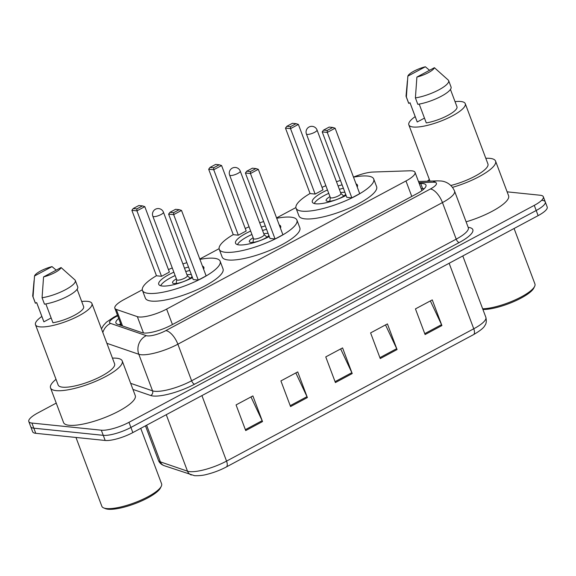 <?xml version="1.0" encoding="UTF-8"?>
<svg xmlns="http://www.w3.org/2000/svg" width="576" height="576" viewBox="0 0 576 576"><rect width="100%" height="100%" fill="white"/><g stroke="black" fill="none" stroke-linecap="round" stroke-linejoin="round"><path stroke-width="0.86" d="M142.301 289.8L123.919 299.635A21.276 5.472 -20.6 0 0 114.847 308.239A21.276 5.472 -20.6 0 0 116.316 309.427L137.333 316.642A21.276 5.472 -20.6 0 0 138.96 316.973A21.276 5.472 -20.6 0 0 166.622 309.082L405.965 180.965A21.276 5.472 -20.6 0 0 415.037 172.361A21.276 5.472 -20.6 0 0 409.802 170.791L372.967 172.044A21.276 5.472 -20.6 0 0 353.498 177.12M295.898 207.576L276.581 217.915M219.096 248.688L199.786 259.027M118.692 318.478A21.276 5.472 -20.6 0 0 115.913 323.006A21.276 5.472 -20.6 0 0 117.389 324.194L142.085 332.669A21.276 5.472 -20.6 0 0 143.712 333A21.276 5.472 -20.6 0 0 171.374 325.116L416.894 193.687A21.276 5.472 -20.6 0 0 425.966 185.083A21.276 5.472 -20.6 0 0 420.725 183.514L419.249 183.564M507.118 191.837L540.238 195.25A21.276 5.472 159.4 0 1 543.341 196.762A21.276 5.472 159.4 0 1 534.269 205.366L128.981 422.316A21.276 5.472 159.4 0 1 101.318 430.2L31.903 423.05A21.276 5.472 159.4 0 1 28.8 421.531A21.276 5.472 159.4 0 1 37.872 412.927L56.239 403.099M542.167 200.376A21.276 5.472 159.4 0 1 545.27 201.895L547.2 207.029A21.276 5.472 159.4 0 1 538.128 215.633L132.84 432.583A21.276 5.472 159.4 0 1 105.178 440.467L35.762 433.31L33.833 428.184A21.276 5.472 159.4 0 1 30.73 426.665A21.276 5.472 159.4 0 0 33.833 428.184L103.248 435.334L33.833 428.184L31.903 423.05M132.84 432.583L130.91 427.45A21.276 5.472 159.4 0 1 103.248 435.334A21.276 5.472 159.4 0 0 130.91 427.45L536.198 210.499L130.91 427.45L128.981 422.316M545.27 201.895A21.276 5.472 159.4 0 1 536.198 210.499A21.276 5.472 159.4 0 0 545.27 201.895L543.341 196.762M421.178 188.698L422.654 188.647A21.276 5.472 159.4 0 1 424.253 188.662M119.29 324.842A21.276 5.472 159.4 0 1 120.622 323.611M430.358 300.91L441.533 324.662A5.674 2.513 61.8 0 1 441.907 325.555L432.266 299.894L415.447 308.894L425.095 334.555L441.907 325.555M385.517 324.914L396.684 348.667A5.674 2.513 61.8 0 1 397.066 349.56L387.418 323.899L370.598 332.899L380.246 358.567L397.066 349.56M250.978 396.929L262.152 420.682A5.674 2.513 61.8 0 1 262.526 421.574L252.886 395.914L236.066 404.914L245.714 430.582L262.526 421.574M295.826 372.924L306.994 396.677A5.674 2.513 61.8 0 1 307.375 397.57L297.727 371.909L280.908 380.909L290.556 406.577L307.375 397.57M340.668 348.919L351.842 372.672A5.674 2.513 61.8 0 1 352.217 373.565L342.576 347.904L325.757 356.904L335.405 382.572L352.217 373.565M146.606 425.21L160.387 461.873L187.495 471.182A28.375 7.294 -20.6 0 0 189.662 471.622A28.375 7.294 -20.6 0 0 226.548 461.11A7.092 3.146 61.8 0 1 226.282 466.992L473.494 334.656A7.092 3.146 -118.2 0 0 473.76 328.781A28.375 7.294 -20.6 0 0 485.856 317.304C486.662 321.055 486.331 323.791 484.855 325.505C483.89 327.766 480.103 330.818 473.494 334.656A7.092 3.146 -118.2 0 1 473.472 334.67L226.303 466.978A7.092 3.146 61.8 0 1 226.26 466.999A23.263 5.983 159.4 0 1 225.245 467.532A23.263 5.983 159.4 0 1 207.403 474.242C203.609 475.358 199.318 475.841 194.544 475.675L164.232 465.696C161.266 464.573 159.329 462.773 158.422 460.296A28.375 7.294 -20.6 0 0 160.387 461.873A7.092 6.545 108.9 0 0 164.232 465.696M35.762 433.31A21.276 5.472 159.4 0 1 32.659 431.798L28.8 421.531M140.746 428.35L161.597 483.818A31.918 8.208 159.4 0 1 161.287 486.266L160.459 487.937A30.499 7.841 159.4 0 1 137.902 502.524A30.499 7.841 159.4 0 1 108.101 509.234A30.499 7.841 159.4 0 1 105.415 508.63L103.687 507.917A31.918 8.208 159.4 0 1 101.844 506.275L75.974 437.458M161.287 486.266A31.918 8.208 159.4 0 1 137.678 501.53A31.918 8.208 159.4 0 1 106.495 508.55A31.918 8.208 159.4 0 1 103.687 507.917M112.457 358.128A38.304 9.85 159.4 0 1 116.647 358.222A38.304 9.85 159.4 0 1 122.234 360.943A38.304 9.85 159.4 0 1 98.208 380.203A38.304 9.85 159.4 0 1 56.11 390.629A38.304 9.85 159.4 0 1 50.53 387.9A38.304 9.85 159.4 0 1 56.023 379.339M122.234 360.943L135.259 395.59A38.304 9.85 159.4 0 1 111.233 414.85A38.304 9.85 159.4 0 1 69.134 425.275A38.304 9.85 159.4 0 1 63.547 422.546L50.53 387.9M81.698 301.486A30.146 7.754 159.4 0 1 87.53 301.356A30.146 7.754 159.4 0 1 91.93 303.502A30.146 7.754 159.4 0 1 73.015 318.658A30.146 7.754 159.4 0 1 39.888 326.858A30.146 7.754 159.4 0 1 35.489 324.713A30.146 7.754 159.4 0 1 41.861 316.454M91.93 303.502L114.595 363.816A30.146 7.754 159.4 0 1 95.688 378.972A30.146 7.754 159.4 0 1 62.554 387.173A30.146 7.754 159.4 0 1 58.162 385.027L35.489 324.713M51.134 317.952L43.906 321.826A21.276 5.472 159.4 0 1 43.79 321.595L36.648 302.587M43.906 321.826L36.67 302.58L35.446 303.235A22.694 5.839 159.4 0 1 35.23 302.846L32.818 296.431A22.694 5.839 159.4 0 1 32.724 295.697L34.063 280.663M34.524 275.983A14.184 3.65 159.4 0 1 52.027 266.609L34.524 275.983L33.034 296.82A22.694 5.839 159.4 0 1 32.818 296.431M52.027 266.609L56.203 270.144M35.446 303.235L33.034 296.82M45.864 303.934L52.942 322.754A21.276 5.472 159.4 0 0 74.16 315.439A21.276 5.472 159.4 0 0 83.628 306.619L77.105 289.274M61.063 267.545A14.184 3.65 159.4 0 1 43.56 276.912L61.063 267.545L75.096 280.073A22.694 5.839 159.4 0 1 75.312 280.462A22.694 5.839 159.4 0 1 64.951 289.994A22.694 5.839 159.4 0 1 42.07 297.749L44.482 304.164A22.694 5.839 159.4 0 0 67.363 296.41A22.694 5.839 159.4 0 0 77.724 286.877L75.312 280.462M43.56 276.912L42.07 297.749M199.915 259.38A41.494 10.67 159.4 0 1 214.092 258.271A41.494 10.67 159.4 0 1 220.14 261.23A41.494 10.67 159.4 0 1 194.112 282.089A41.494 10.67 159.4 0 1 148.507 293.378A41.494 10.67 159.4 0 1 142.459 290.426A41.494 10.67 159.4 0 1 156.456 275.717M220.14 261.23L223.034 268.927A41.494 10.67 159.4 0 1 197.006 289.786A41.494 10.67 159.4 0 1 151.402 301.082A41.494 10.67 159.4 0 1 145.354 298.123L142.459 290.426M192.499 277.668A24.113 6.199 159.4 0 1 162.238 286.027A24.113 6.199 159.4 0 1 158.724 284.314A24.113 6.199 159.4 0 1 173.866 272.182M184.486 268.193A24.113 6.199 159.4 0 1 188.51 267.07M173.585 212.681L179.194 209.678L175.579 209.304L169.97 212.306L173.585 212.681L173.671 214.632L168.61 214.114L193.212 279.562L198.274 280.08L206.122 275.882L181.519 210.434L173.671 214.632L198.274 280.08M168.444 269.59A41.494 10.67 159.4 0 1 172.267 267.934M182.887 263.938A41.494 10.67 159.4 0 1 186.862 262.663M202.435 266.09A24.113 6.199 159.4 0 1 203.875 267.343A24.113 6.199 159.4 0 1 203.616 269.23M136.858 208.894L142.459 205.891L138.845 205.517L133.236 208.519L136.858 208.894L136.937 210.852L131.875 210.326L156.478 275.774L161.539 276.3L169.387 272.095L144.785 206.647L136.937 210.852L161.539 276.3M142.459 205.891L144.785 206.647M131.875 210.326L133.236 208.519M179.194 209.678L181.519 210.434M168.61 214.114L169.97 212.306M191.347 274.601A10.642 2.736 -20.6 0 0 190.915 274.536A10.642 2.736 -20.6 0 0 186.998 274.874M176.378 278.863A10.642 2.736 -20.6 0 0 172.541 282.78A10.642 2.736 -20.6 0 0 174.096 283.536A10.642 2.736 -20.6 0 0 183.888 281.434A10.642 2.736 -20.6 0 0 192.082 276.552M160.697 285.746A23.407 6.019 159.4 0 1 175.14 275.566M185.76 271.577A23.407 6.019 159.4 0 1 189.792 270.461M152.834 216.23L176.71 279.749A5.674 1.462 -20.6 0 0 177.538 280.152A5.674 1.462 -20.6 0 0 183.773 278.611A5.674 1.462 -20.6 0 0 187.33 275.753L163.454 212.234A5.674 5.674 0 0 0 155.47 209.232A5.674 5.674 0 0 0 152.834 216.23A5.674 1.462 -20.6 0 0 153.662 216.634A5.674 1.462 -20.6 0 0 161.035 214.531A5.674 1.462 -20.6 0 0 163.454 212.234M514.08 228.499L534.931 283.975A31.918 8.208 159.4 0 1 534.622 286.423L533.794 288.094A30.499 7.841 159.4 0 1 512.482 302.162A30.499 7.841 159.4 0 1 482.911 309.478M534.622 286.423A31.918 8.208 159.4 0 1 513.288 300.73A31.918 8.208 159.4 0 1 482.659 308.801M485.798 158.285A38.304 9.85 159.4 0 1 489.989 158.371A38.304 9.85 159.4 0 1 495.569 161.1A38.304 9.85 159.4 0 1 452.498 187.351M495.569 161.1L508.594 195.746A38.304 9.85 159.4 0 1 466.106 221.825M455.033 101.635A30.146 7.754 159.4 0 1 460.872 101.513A30.146 7.754 159.4 0 1 465.264 103.658A30.146 7.754 159.4 0 1 446.357 118.814A30.146 7.754 159.4 0 1 413.222 127.015A30.146 7.754 159.4 0 1 408.83 124.87A30.146 7.754 159.4 0 1 415.195 116.611M465.264 103.658L487.937 163.973A30.146 7.754 159.4 0 1 450.857 185.486M424.469 118.109L417.24 121.982A21.276 5.472 159.4 0 1 417.125 121.752L409.982 102.744M417.24 121.982L410.004 102.737L408.78 103.392A22.694 5.839 159.4 0 1 408.564 103.003L406.152 96.588A22.694 5.839 159.4 0 1 406.058 95.854L407.405 80.82M407.858 76.14A14.184 3.65 159.4 0 1 425.362 66.766L407.858 76.14L406.368 96.97A22.694 5.839 159.4 0 1 406.152 96.588M425.362 66.766L429.538 70.301M408.78 103.392L406.368 96.97M419.198 104.09L426.276 122.911A21.276 5.472 159.4 0 0 447.494 115.589A21.276 5.472 159.4 0 0 456.962 106.776L450.446 89.431M427.385 181.202A38.304 9.85 159.4 0 1 429.358 179.496M434.398 67.694A14.184 3.65 159.4 0 1 416.894 77.069L434.398 67.694L448.43 80.222A22.694 5.839 159.4 0 1 448.646 80.611A22.694 5.839 159.4 0 1 438.286 90.151A22.694 5.839 159.4 0 1 415.404 97.906L417.816 104.321A22.694 5.839 159.4 0 0 440.698 96.566A22.694 5.839 159.4 0 0 451.058 87.026L448.646 80.611M416.894 77.069L415.404 97.906M276.718 218.275A41.494 10.67 159.4 0 1 290.887 217.166A41.494 10.67 159.4 0 1 296.935 220.118A41.494 10.67 159.4 0 1 270.907 240.977A41.494 10.67 159.4 0 1 225.302 252.274A41.494 10.67 159.4 0 1 219.254 249.322A41.494 10.67 159.4 0 1 233.251 234.612M296.935 220.118L299.83 227.822A41.494 10.67 159.4 0 1 273.802 248.681A41.494 10.67 159.4 0 1 228.197 259.97A41.494 10.67 159.4 0 1 222.149 257.018L219.254 249.322M269.294 236.556A24.113 6.199 159.4 0 1 239.033 244.922A24.113 6.199 159.4 0 1 235.519 243.202A24.113 6.199 159.4 0 1 250.661 231.077M261.288 227.081A24.113 6.199 159.4 0 1 265.313 225.958M250.387 171.569L255.989 168.566L252.374 168.192L246.766 171.194L250.387 171.569L250.466 173.527L245.405 173.002L270.007 238.45L275.069 238.975L282.917 234.77L258.314 169.322L250.466 173.527L275.069 238.975M245.239 228.478A41.494 10.67 159.4 0 1 249.062 226.822M259.69 222.826A41.494 10.67 159.4 0 1 263.657 221.558M279.238 224.978A24.113 6.199 159.4 0 1 280.67 226.231A24.113 6.199 159.4 0 1 280.418 228.125M213.653 167.782L219.254 164.786L215.64 164.412L210.038 167.414L213.653 167.782L213.739 169.74L208.678 169.222L233.273 234.67L238.334 235.188L246.182 230.99L221.587 165.542L213.739 169.74L238.334 235.188M219.254 164.786L221.587 165.542M208.678 169.222L210.038 167.414M255.989 168.566L258.314 169.322M245.405 173.002L246.766 171.194M268.142 233.489A10.642 2.736 -20.6 0 0 267.71 233.424A10.642 2.736 -20.6 0 0 263.801 233.762M253.174 237.758A10.642 2.736 -20.6 0 0 249.343 241.668A10.642 2.736 -20.6 0 0 250.891 242.431A10.642 2.736 -20.6 0 0 260.69 240.322A10.642 2.736 -20.6 0 0 268.877 235.44M237.492 244.642A23.407 6.019 159.4 0 1 251.935 234.461M262.555 230.465A23.407 6.019 159.4 0 1 266.587 229.356M229.63 175.118L253.505 238.637A5.674 1.462 -20.6 0 0 254.333 239.047A5.674 1.462 -20.6 0 0 260.568 237.499A5.674 1.462 -20.6 0 0 264.132 234.648L240.257 171.13A5.674 5.674 0 0 0 232.265 168.12A5.674 5.674 0 0 0 229.63 175.118A5.674 1.462 -20.6 0 0 230.458 175.522A5.674 1.462 -20.6 0 0 237.838 173.419A5.674 1.462 -20.6 0 0 240.257 171.13M353.513 177.163A41.494 10.67 159.4 0 1 367.682 176.054A41.494 10.67 159.4 0 1 373.73 179.014A41.494 10.67 159.4 0 1 347.71 199.872A41.494 10.67 159.4 0 1 302.098 211.162A41.494 10.67 159.4 0 1 296.05 208.21A41.494 10.67 159.4 0 1 310.046 193.5M373.73 179.014L376.625 186.71A41.494 10.67 159.4 0 1 350.597 207.569A41.494 10.67 159.4 0 1 304.992 218.866A41.494 10.67 159.4 0 1 298.944 215.906L296.05 208.21M346.09 195.451A24.113 6.199 159.4 0 1 315.835 203.81A24.113 6.199 159.4 0 1 312.314 202.097A24.113 6.199 159.4 0 1 327.463 189.965M338.083 185.969A24.113 6.199 159.4 0 1 342.108 184.846M327.182 130.457L332.784 127.462L329.17 127.087L323.568 130.09L327.182 130.457L327.269 132.415L322.207 131.897L346.802 197.345L351.864 197.863L359.712 193.658L335.117 128.218L327.269 132.415L351.864 197.863M322.034 187.366A41.494 10.67 159.4 0 1 325.865 185.71M336.485 181.721A41.494 10.67 159.4 0 1 340.452 180.446M356.033 183.866A24.113 6.199 159.4 0 1 357.466 185.126A24.113 6.199 159.4 0 1 357.214 187.013M290.448 126.677L296.057 123.674L292.442 123.3L286.834 126.302L290.448 126.677L290.534 128.635L285.473 128.11L310.068 193.558L315.13 194.076L322.978 189.878L298.382 124.43L290.534 128.635L315.13 194.076M296.057 123.674L298.382 124.43M285.473 128.11L286.834 126.302M332.784 127.462L335.117 128.218M322.207 131.897L323.568 130.09M344.938 192.384A10.642 2.736 -20.6 0 0 344.506 192.319A10.642 2.736 -20.6 0 0 340.596 192.658M329.969 196.646A10.642 2.736 -20.6 0 0 326.138 200.563A10.642 2.736 -20.6 0 0 327.686 201.319A10.642 2.736 -20.6 0 0 337.486 199.217A10.642 2.736 -20.6 0 0 345.672 194.335M314.287 203.53A23.407 6.019 159.4 0 1 328.73 193.349M339.358 189.353A23.407 6.019 159.4 0 1 343.382 188.244M306.425 134.014L330.307 197.532A5.674 1.462 -20.6 0 0 331.128 197.935A5.674 1.462 -20.6 0 0 337.37 196.387A5.674 1.462 -20.6 0 0 340.927 193.536L317.052 130.018A5.674 5.674 0 0 0 309.06 127.008A5.674 5.674 0 0 0 306.425 134.014A5.674 1.462 -20.6 0 0 307.253 134.417A5.674 1.462 -20.6 0 0 314.633 132.314A5.674 1.462 -20.6 0 0 317.052 130.018M143.474 332.971L137.333 316.642M172.44 324.547L166.622 309.082M122.537 325.958L116.316 309.427M411.782 196.423L405.965 180.965M117.677 315.778L115.625 316.879A14.184 3.65 -20.6 0 0 110.563 323.402L146.29 335.664A14.184 3.65 -20.6 0 0 147.377 335.887A14.184 3.65 -20.6 0 0 165.816 330.624L430.402 188.993A14.184 3.65 -20.6 0 0 434.383 182.246A14.184 3.65 -20.6 0 0 432.958 182.21L418.925 182.686M432.958 182.21A14.184 10.908 88.1 0 1 437.299 180.864L440.662 180.972C444.074 181.087 451.188 183.182 454.558 191.102A28.375 7.294 159.4 0 1 442.454 202.572L177.869 344.203A28.375 7.294 159.4 0 1 140.99 354.715A28.375 7.294 159.4 0 1 138.816 354.276L152.561 390.852A28.375 7.294 -20.6 0 0 154.735 391.291A28.375 7.294 -20.6 0 0 191.621 380.779L456.206 239.148A28.375 7.294 -20.6 0 0 468.302 227.671L468.403 228.053M468.187 227.362A31.918 8.208 159.4 0 1 459.216 242.539L194.63 384.17A3.55 1.57 61.8 0 1 191.621 380.779L177.869 344.203A14.184 6.286 -118.2 0 0 165.816 330.624M194.63 384.17A31.918 8.208 159.4 0 1 153.137 396A31.918 8.208 159.4 0 1 150.696 395.503L132.934 389.405M101.318 430.2L105.178 440.467M534.269 205.366L538.128 215.633M146.29 335.664A14.184 13.09 108.9 0 0 138.816 354.276L106.891 343.318M130.644 383.328L152.561 390.852A3.55 3.269 -71.1 0 1 150.696 395.503M430.402 188.993A14.184 6.286 -118.2 0 1 442.454 202.572L456.206 239.148A3.55 1.57 61.8 0 0 459.216 242.539M115.625 316.879A14.184 6.286 -118.2 0 0 113.76 317.203L106.445 322.157L103.45 325.418L101.455 328.86M110.563 323.402A14.184 13.09 108.9 0 0 102.83 332.518M422.654 188.647L420.725 183.514M191.34 474.998A7.092 6.545 108.9 0 1 187.495 471.182L166.262 414.691M201.924 395.597L226.548 461.11L473.76 328.781L449.136 263.268M351.842 372.672L335.059 381.658M306.994 396.677L290.21 405.662M262.152 420.682L245.369 429.667M396.684 348.667L379.901 357.646M441.533 324.662L424.75 333.641M120.938 324.446L120.118 325.13M121.356 325.555L114.847 308.239M421.898 190.613L415.037 172.361M454.558 191.102L468.302 227.671M117.468 315.216L113.76 317.203M437.299 180.864L418.478 181.505M225.245 467.532L226.282 466.992M485.856 317.304L462.794 255.96M158.422 460.296L145.462 425.822M187.301 275.666L190.174 278.237M176.674 279.655L176.206 283.486M408.83 124.87L429.97 181.116M264.096 234.554L266.969 237.125M253.476 238.55L253.008 242.381M340.891 193.45L343.764 196.02M330.271 197.438L329.803 201.269"/></g></svg>
